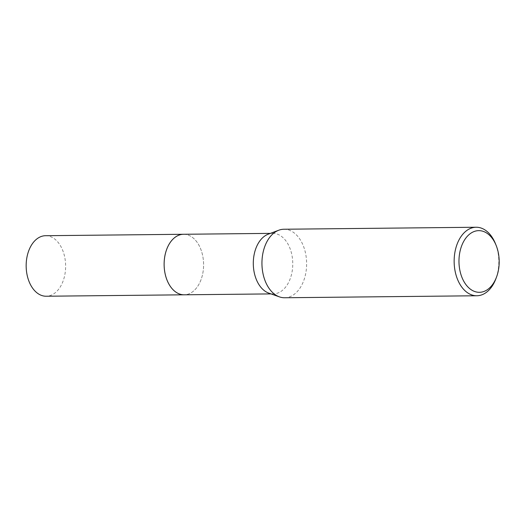 <?xml version="1.0" encoding="UTF-8"?>
<svg xmlns="http://www.w3.org/2000/svg" width="525" height="525" viewBox="0 0 525 525"><rect width="100%" height="100%" fill="white"/><g stroke="black" fill="none" stroke-linecap="round" stroke-linejoin="round"><path stroke-width="0.39" stroke-dasharray="2.62 1.97" d="M183.547 234.275A30.266 19.733 -90.6 0 1 193.39 238.173A30.266 19.733 -90.6 0 1 203.168 271.097A30.266 19.733 -90.6 0 1 193.935 290.706A30.266 19.733 -90.6 0 1 184.177 294.801M183.816 234.275A30.266 19.733 -90.6 0 1 193.384 238.166A30.266 19.733 -90.6 0 1 203.162 271.097A30.266 19.733 -90.6 0 1 193.928 290.706A30.266 19.733 -90.6 0 1 184.439 294.801M268.157 234.222A30.266 19.733 -90.6 0 1 272.718 233.349A30.266 19.733 -90.6 0 1 292.333 270.172A30.266 19.733 -90.6 0 1 273.341 293.875A30.266 19.733 -90.6 0 1 268.767 293.101M283.927 229.241A34.263 22.339 -90.6 0 1 306.141 270.92A34.263 22.339 -90.6 0 1 284.642 297.754M495.515 243.83A34.263 22.339 -90.6 0 1 498.337 268.925A34.263 22.339 -90.6 0 1 495.882 278.775M45.577 235.705A30.266 19.733 -90.6 0 1 49.993 236.427A30.266 19.733 -90.6 0 1 65.54 269.168A30.266 19.733 -90.6 0 1 46.207 296.231M183.927 234.275A30.266 19.74 -90.6 0 1 187.957 234.99A30.266 19.74 -90.6 0 1 203.523 267.442A30.266 19.74 -90.6 0 1 184.557 294.794M270.401 233.376L272.718 233.349M271.025 293.902L273.341 293.875"/><path stroke-width="0.79" d="M271.025 293.902L184.177 294.801A30.266 19.733 -90.6 0 1 164.555 257.985A30.266 19.733 -90.6 0 1 183.547 234.275A30.266 19.74 -90.6 0 1 183.927 234.275M184.439 294.801A30.266 19.733 -90.6 0 1 164.548 257.985A30.266 19.733 -90.6 0 1 183.816 234.275M496.538 277.023L495.882 278.775A34.263 22.339 -90.6 0 1 476.838 295.759L284.642 297.754A34.263 22.339 -90.6 0 1 279.457 296.881L268.767 293.101A30.266 19.733 -90.6 0 1 253.726 257.06A30.266 19.733 -90.6 0 1 268.157 234.222L278.768 230.226A34.263 22.339 -90.6 0 1 283.927 229.241L476.129 227.246A34.263 22.339 -90.6 0 1 495.515 243.83L496.21 245.569A30.837 20.108 -90.6 0 1 498.75 268.157A30.837 20.108 -90.6 0 1 496.538 277.023A30.837 20.108 -90.6 0 1 471.916 290.187A30.837 20.108 -90.6 0 1 459.408 254.796A30.837 20.108 -90.6 0 1 475.657 231.046A30.837 20.108 -90.6 0 1 496.21 245.569M279.457 296.881A34.263 22.339 -90.6 0 1 262.428 256.075A34.263 22.339 -90.6 0 1 278.768 230.226M476.838 295.759A34.263 22.339 -90.6 0 1 454.63 254.08A34.263 22.339 -90.6 0 1 476.129 227.246M184.557 294.794A30.266 19.74 -90.6 0 1 184.17 294.807L46.207 296.231A30.266 19.733 -90.6 0 1 41.797 295.516A30.266 19.733 -90.6 0 1 26.25 262.776A30.266 19.733 -90.6 0 1 45.577 235.705L270.401 233.376M184.17 294.807A30.266 19.74 -90.6 0 1 179.753 294.085A30.266 19.74 -90.6 0 1 164.207 261.345A30.266 19.74 -90.6 0 1 183.54 234.268"/></g></svg>
